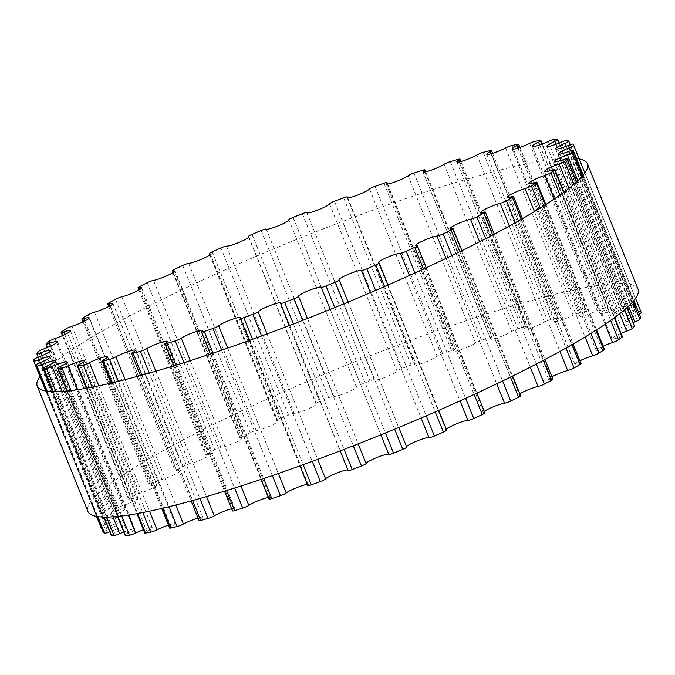 <?xml version="1.0" encoding="UTF-8"?>
<svg xmlns="http://www.w3.org/2000/svg" width="675" height="675" viewBox="0 0 675 675"><rect width="100%" height="100%" fill="white"/><g stroke="black" fill="none" stroke-linecap="round" stroke-linejoin="round"><path stroke-width="0.51" stroke-dasharray="3.38 2.53" d="M641.132 312.196A290.917 37.969 -22 0 0 640.685 311.335A4.776 0.624 -22 0 0 635.774 312.668A12.234 1.595 158 0 1 623.185 316.035A12.234 1.595 158 0 1 632.661 310.492A4.776 0.624 -22 0 0 636.356 308.332A4.776 0.624 -22 0 0 636.28 308.264A290.917 37.969 -22 0 0 634.306 307.673A4.776 0.624 -22 0 0 628.838 309.352A12.234 1.595 158 0 1 614.537 313.445A12.234 1.595 158 0 1 622.325 308.635A4.776 0.624 -22 0 0 625.362 306.754A4.776 0.624 -22 0 0 625.101 306.669A290.917 37.969 -22 0 0 621.768 306.678A4.776 0.624 -22 0 0 615.862 308.652A12.234 1.595 158 0 1 599.923 313.487A12.234 1.595 158 0 1 606.108 309.412A4.776 0.624 -22 0 0 608.521 307.825A4.776 0.624 -22 0 0 607.972 307.749A290.917 37.969 -22 0 0 603.357 308.357A4.776 0.624 -22 0 0 597.164 310.593A12.234 1.595 158 0 1 579.69 316.153A12.234 1.595 158 0 1 584.39 312.812A4.776 0.624 -22 0 0 586.221 311.504A4.776 0.624 -22 0 0 585.309 311.487A290.917 37.969 -22 0 0 579.513 312.685A4.776 0.624 -22 0 0 573.168 315.124A12.234 1.595 158 0 1 561.254 320.144A12.234 1.595 158 0 1 554.302 321.401A12.234 1.595 158 0 1 557.677 318.743A4.776 0.624 -22 0 0 558.993 317.714A4.776 0.624 -22 0 0 557.626 317.807A290.917 37.969 -22 0 0 550.792 319.562A4.776 0.624 -22 0 0 544.438 322.144A12.234 1.595 158 0 1 532.128 327.552A12.234 1.595 158 0 1 524.365 329.088A12.234 1.595 158 0 1 526.601 327.088A4.776 0.624 -22 0 0 527.47 326.303A4.776 0.624 -22 0 0 525.572 326.54A290.917 37.969 -22 0 0 517.868 328.809A4.776 0.624 -22 0 0 511.658 331.484A12.234 1.595 158 0 1 499.179 337.213A12.234 1.595 158 0 1 490.582 339.036A12.234 1.595 158 0 1 491.881 337.627A4.776 0.624 -22 0 0 492.396 337.078A4.776 0.624 -22 0 0 489.915 337.492A290.917 37.969 -22 0 0 481.503 340.225A4.776 0.624 -22 0 0 475.597 342.925A12.234 1.595 158 0 1 463.185 348.891A12.234 1.595 158 0 1 453.735 351.025A12.234 1.595 158 0 1 454.343 350.131A4.776 0.624 -22 0 0 454.587 349.785A4.776 0.624 -22 0 0 451.474 350.409A290.917 37.969 -22 0 0 442.564 353.54A4.776 0.624 -22 0 0 437.088 356.206A12.234 1.595 158 0 1 425.005 362.298A12.234 1.595 158 0 1 414.695 364.762A12.234 1.595 158 0 1 414.863 364.298A4.776 0.624 -22 0 0 414.931 364.12A4.776 0.624 -22 0 0 411.151 364.981A290.917 37.969 -22 0 0 401.954 368.44A4.776 0.624 -22 0 0 397.035 371.005A12.234 1.595 158 0 1 385.552 377.131A12.234 1.595 158 0 1 374.372 379.932A12.234 1.595 158 0 1 374.363 379.797A4.776 0.624 -22 0 0 374.355 379.747A4.776 0.624 -22 0 0 369.908 380.877A290.917 37.969 -22 0 0 360.627 384.581A4.776 0.624 -22 0 0 356.383 386.969A4.776 0.624 -22 0 0 356.383 386.977A12.234 1.595 158 0 1 356.4 387.011A12.234 1.595 158 0 1 346.073 392.901A12.234 1.595 158 0 1 333.788 396.267A4.776 0.624 -22 0 0 328.691 397.71A290.917 37.969 -22 0 0 319.553 401.574A4.776 0.624 -22 0 0 315.984 403.684A4.776 0.624 -22 0 0 316.086 403.76A12.234 1.595 158 0 1 316.356 403.945A12.234 1.595 158 0 1 306.897 409.48A12.234 1.595 158 0 1 294.098 413.328A4.776 0.624 -22 0 0 288.478 415.1A290.917 37.969 -22 0 0 279.703 419.032A4.776 0.624 -22 0 0 276.775 420.854A4.776 0.624 -22 0 0 277.087 420.947A12.234 1.595 158 0 1 277.872 421.175A12.234 1.595 158 0 1 269.266 426.347A12.234 1.595 158 0 1 256.222 430.566A4.776 0.624 -22 0 0 250.214 432.624A290.917 37.969 -22 0 0 241.996 436.531A4.776 0.624 -22 0 0 239.692 438.067A4.776 0.624 -22 0 0 240.292 438.134A12.234 1.595 158 0 1 241.852 438.303A12.234 1.595 158 0 1 234.073 443.104A12.234 1.595 158 0 1 221.046 447.584A4.776 0.624 -22 0 0 214.785 449.888A290.917 37.969 -22 0 0 207.318 453.676A4.776 0.624 -22 0 0 205.58 454.933A4.776 0.624 -22 0 0 206.575 454.925A12.234 1.595 158 0 1 209.123 454.916A12.234 1.595 158 0 1 202.162 459.346A12.234 1.595 158 0 1 189.397 463.978A4.776 0.624 -22 0 0 183.026 466.476A290.917 37.969 -22 0 0 176.487 470.062A4.776 0.624 -22 0 0 175.264 471.049A4.776 0.624 -22 0 0 176.723 470.931A12.234 1.595 158 0 1 180.47 470.635A12.234 1.595 158 0 1 174.302 474.702A12.234 1.595 158 0 1 162.008 479.377A4.776 0.624 -22 0 0 155.689 482.001A290.917 37.969 -22 0 0 150.23 485.3A4.776 0.624 -22 0 0 149.428 486.034A4.776 0.624 -22 0 0 151.436 485.764A12.234 1.595 158 0 1 156.558 485.089A12.234 1.595 158 0 1 151.149 488.784A12.234 1.595 158 0 1 139.523 493.408A4.776 0.624 -22 0 0 133.397 496.1A290.917 37.969 -22 0 0 129.153 499.028A4.776 0.624 -22 0 0 128.706 499.542A4.776 0.624 -22 0 0 131.296 499.087A12.234 1.595 158 0 1 137.945 497.931A12.234 1.595 158 0 1 122.479 505.752A4.776 0.624 -22 0 0 116.691 508.444A290.917 37.969 -22 0 0 113.754 510.941A4.776 0.624 -22 0 0 113.56 511.253A4.776 0.624 -22 0 0 116.792 510.587A12.234 1.595 158 0 1 125.078 508.874A12.234 1.595 158 0 1 111.274 516.105A4.776 0.624 -22 0 0 105.958 518.746A290.917 37.969 -22 0 0 104.397 520.746A4.776 0.624 -22 0 0 104.355 520.898A4.776 0.624 -22 0 0 108.253 519.986A12.234 1.595 158 0 1 118.243 517.649A12.234 1.595 158 0 1 106.161 524.239A4.776 0.624 -22 0 0 101.444 526.753A290.917 37.969 -22 0 0 101.301 528.213M101.647 528.339A4.776 0.624 -22 0 0 105.882 527.074A12.234 1.595 158 0 1 117.602 524.053A12.234 1.595 158 0 1 107.266 529.951A4.776 0.624 -22 0 0 103.224 532.212M109.78 531.655A12.234 1.595 158 0 1 123.188 527.943A12.234 1.595 158 0 1 114.556 533.123A4.776 0.624 -22 0 0 111.189 535.14M123.778 531.984A12.234 1.595 158 0 1 134.848 529.225A12.234 1.595 158 0 1 127.879 533.663A4.776 0.624 -22 0 0 125.153 535.393M143.471 529.782A12.234 1.595 158 0 1 152.322 527.867A12.234 1.595 158 0 1 146.897 531.571A4.776 0.624 -22 0 0 144.779 533.014M168.421 525.099A12.234 1.595 158 0 1 175.205 523.893A12.234 1.595 158 0 1 171.188 526.888A4.776 0.624 -22 0 0 169.619 528.061M198.028 518.029A12.234 1.595 158 0 1 202.939 517.413A12.234 1.595 158 0 1 200.163 519.733A4.776 0.624 -22 0 0 199.083 520.636M231.601 508.748A12.234 1.595 158 0 1 234.9 508.562A12.234 1.595 158 0 1 233.162 510.258A4.776 0.624 -22 0 0 232.478 510.924M268.346 497.458A12.234 1.595 158 0 1 270.312 497.559A12.234 1.595 158 0 1 269.392 498.707A4.776 0.624 -22 0 0 269.03 499.154M307.412 484.439A12.234 1.595 158 0 1 308.374 484.658A12.234 1.595 158 0 1 308.019 485.333A4.776 0.624 -22 0 0 307.876 485.595M347.87 469.977A12.234 1.595 158 0 1 348.173 470.171A12.234 1.595 158 0 1 348.123 470.45L280.581 303.269M388.775 454.41A12.234 1.595 158 0 1 388.783 454.418L321.233 287.229M339.128 279.88L406.671 447.061A12.234 1.595 158 0 1 406.561 446.943A12.234 1.595 158 0 1 406.569 446.749M446.631 430.118A4.776 0.624 -22 0 0 446.437 430.034A12.234 1.595 158 0 1 445.939 429.806A12.234 1.595 158 0 1 446.251 429.182M484.895 412.881A4.776 0.624 -22 0 0 484.447 412.796A12.234 1.595 158 0 1 483.308 412.577A12.234 1.595 158 0 1 484.296 411.396M520.594 395.786A4.776 0.624 -22 0 0 519.801 395.752A12.234 1.595 158 0 1 517.784 395.66A12.234 1.595 158 0 1 519.792 393.795M552.901 379.249A4.776 0.624 -22 0 0 551.686 379.308A12.234 1.595 158 0 1 548.564 379.443A12.234 1.595 158 0 1 551.914 376.802M581.065 363.656A4.776 0.624 -22 0 0 579.336 363.842A12.234 1.595 158 0 1 574.923 364.314A12.234 1.595 158 0 1 579.918 360.821M604.412 349.363A4.776 0.624 -22 0 0 602.117 349.718A12.234 1.595 158 0 1 596.244 350.629A12.234 1.595 158 0 1 603.138 346.224M622.401 336.715A4.776 0.624 -22 0 0 619.49 337.272A12.234 1.595 158 0 1 612.031 338.698A12.234 1.595 158 0 1 621.042 333.357M634.61 326.008A4.776 0.624 -22 0 0 631.049 326.793A12.234 1.595 158 0 1 621.92 328.818A12.234 1.595 158 0 1 633.209 322.532M640.693 317.427A4.776 0.624 -22 0 0 636.517 318.524A12.234 1.595 158 0 1 625.666 321.199A12.234 1.595 158 0 1 636.871 314.947A4.776 0.624 -22 0 0 639.301 313.875M638.044 289.136A296.688 38.728 -22 0 0 348.452 364.373A296.688 38.728 -22 0 0 87.877 511.422M39.977 376.464A296.688 38.728 158 0 1 298.662 238.638A296.688 38.728 158 0 1 579.184 158.861M505.617 147.943L573.168 315.124M491.029 153.782L557.677 318.743M490.075 150.618L557.626 317.807M483.249 152.373L550.792 319.562M476.896 154.963L544.438 322.144M459.818 161.789L526.601 327.088M458.03 159.359L525.572 326.54M450.318 161.629L517.868 328.809M444.116 164.303L511.658 331.484M424.955 171.965L491.881 337.627M422.364 170.311L489.915 337.492M413.961 173.045L481.503 340.225M408.046 175.745L475.597 342.925M387.248 184.064L454.343 350.131M383.923 183.229L451.474 350.409M375.022 186.359L442.564 353.54M369.537 189.025L437.088 356.206M347.591 197.8L414.863 364.298M343.609 197.8L411.151 364.981M334.412 201.26L401.954 368.44M329.493 203.825L397.035 371.005M306.914 212.853L374.363 379.797M302.358 213.688L369.908 380.877M293.085 217.401L360.627 384.581M356.4 387.011L288.866 219.864M266.245 229.087L333.788 396.267M261.149 230.529L328.691 397.71M252.011 234.394L319.553 401.574M248.746 237.085L316.086 403.76M226.555 246.139L294.098 413.328M220.936 247.911L288.478 415.1M212.153 251.843L279.703 419.032M209.925 254.711L277.087 420.947M188.679 263.377L256.222 430.566M182.663 265.444L250.214 432.624M174.445 269.35L241.996 436.531M173.298 272.32L240.292 438.134M153.503 280.395L221.046 447.584M147.234 282.707L214.785 449.888M139.767 286.495L207.318 453.676M139.742 289.499L206.575 454.925M121.846 296.798L189.397 463.978M115.484 299.287L183.026 466.476M108.945 302.873L176.487 470.062M110.025 305.843L176.723 470.931M94.458 312.196L162.008 479.377M88.138 314.82L155.689 482.001M82.679 318.111L150.23 485.3M84.847 320.971L151.436 485.764M71.98 326.227L139.523 493.408M65.855 328.919L133.397 496.1M61.611 331.847L129.153 499.028M64.817 334.538L131.296 499.087M54.937 338.563L122.479 505.752M49.148 341.263L116.691 508.444M46.212 343.761L113.754 510.941M50.38 346.207L116.792 510.587M43.723 348.924L111.274 516.105M38.408 351.557L105.958 518.746M36.847 353.565L104.397 520.746M41.884 355.717L108.253 519.986M38.61 357.058L106.161 524.239M33.893 359.573L101.444 526.753M45.858 391.002L96.517 516.392L45.849 391.002M39.53 362.846L105.882 527.074M39.715 362.77L107.266 529.951M96.837 516.451L46.178 391.061L96.854 516.451M47.174 391.213L97.833 516.603M53.165 391.669L103.823 517.058M47.014 365.934L114.556 533.123M53.35 391.677L104.017 517.058M55.898 391.686L106.566 517.075M62.235 391.424L112.902 516.814M60.328 366.483L127.879 533.663M67.171 391.002L117.83 516.392M71.103 390.563L121.77 515.953M77.667 389.669L128.326 515.059M79.355 364.39L146.897 531.571M86.948 388.133L137.607 513.515M92.138 387.155L142.796 512.544M98.828 385.796L149.487 511.186M103.638 359.707L171.188 526.888M112.092 382.835L162.751 508.216M118.403 381.308L169.062 506.697M125.111 379.628L175.77 505.018M132.621 352.544L200.163 519.733M141.986 375.131L192.645 500.513M149.259 373.081L199.918 498.471M155.857 371.183L206.516 496.572M165.611 343.077L233.162 510.258M175.897 365.15L226.555 490.539M183.971 362.627L234.63 488.008M190.316 360.602L240.975 485.992M201.842 331.518L269.392 498.707M213.03 353.118L263.689 478.499M221.704 350.165L272.371 475.546M227.669 348.098L278.336 473.487M240.469 318.144L308.019 485.333M252.509 339.289L303.168 464.678M261.588 335.973L312.247 461.362M267.047 333.956L317.706 459.346M293.397 323.992L344.064 449.373M302.662 320.389L353.32 445.778M307.496 318.499L358.155 443.888M330.202 309.428L380.86 434.81L330.202 309.428M334.749 307.572L385.408 432.962M343.98 303.775L394.647 429.165M370.457 292.629L421.116 418.019M375.587 290.419L426.246 415.808M384.573 286.521L435.232 411.902M378.894 262.853L446.437 430.034M409.371 275.484L460.029 400.874M414.956 272.945L465.615 398.326M423.487 269.021L474.145 394.411M416.897 245.607L484.447 412.796M446.04 258.39L496.699 383.78M451.929 255.547L502.597 380.936M459.802 251.699L510.46 377.089M452.258 228.572L519.801 395.752M479.613 241.768L530.272 367.158M485.654 238.655L536.313 364.036M492.691 234.976L543.35 360.366M484.135 212.119L551.686 379.308M509.296 226.024L559.963 351.413M515.337 222.666L566.004 348.055M521.37 219.248L572.029 344.638M511.793 196.661L579.336 363.842M534.431 211.587L585.098 336.968M540.304 208.001L590.962 333.391M545.189 204.93L595.856 330.32M534.575 182.537L602.117 349.718M554.462 198.872L605.121 324.253M559.988 195.058L610.647 320.439M563.625 192.434L614.284 317.815M551.947 170.092L619.49 337.272M568.983 188.376L619.642 313.757M573.986 184.283L624.645 309.673M576.323 182.233L626.982 307.614M563.498 159.612L631.049 326.793M577.859 180.807L628.518 306.197M582.154 176.394L632.812 301.784M583.208 175.154L633.867 300.544M568.974 151.343L636.517 318.524M570.544 150.778L636.871 314.947M635.538 298.35L584.879 172.96L635.529 298.358M573.134 144.155L640.685 311.335M568.232 145.479L635.774 312.668M566.3 146.256L632.661 310.492M568.73 141.083L636.28 308.264M566.764 140.493L634.306 307.673M561.288 142.163L628.838 309.352M555.93 144.307L622.325 308.635M557.558 139.48L625.101 306.669M554.217 139.489L621.768 306.678M548.319 141.472L615.862 308.652M539.654 144.931L606.108 309.412M540.43 140.569L607.972 307.749M535.815 141.176L603.357 308.357M529.613 143.412L597.164 310.593M517.843 148.112L584.39 312.812M517.759 144.307L585.309 311.487M511.971 145.505L579.513 312.685M486.759 154.212L554.302 321.401M492.573 153.326L558.993 317.714M456.823 161.899L524.365 329.088M460.89 161.519L527.47 326.303M423.039 171.855L490.582 339.036M425.63 171.838L492.396 337.078M386.193 183.845L453.735 351.025M387.61 184.022L454.587 349.785M347.152 197.581L414.695 364.762M347.735 197.809L414.931 364.12M306.83 212.752L374.372 379.932M306.931 212.87L374.355 379.747M248.695 237.153L315.984 403.684M248.813 236.765L316.356 403.945M209.722 254.88L276.775 420.854M210.33 253.994L277.872 421.175M172.851 272.632L239.692 438.067M174.302 271.114L241.852 438.303M138.94 289.972L205.58 454.933M141.581 287.736L209.123 454.916M108.785 306.509L175.264 471.049M112.928 303.455L180.47 470.635M83.093 321.848L149.428 486.034M89.016 317.9L156.558 485.089M62.471 335.618L128.706 499.542M70.403 330.75L137.945 497.931M47.393 347.498L113.56 511.253M57.527 341.685L125.078 508.874M38.213 357.21L104.355 520.898M50.692 350.46L118.243 517.649M50.06 356.873L117.602 524.053M55.637 360.762L123.188 527.943M53.224 391.669L103.891 517.058M67.306 362.045L134.848 529.225M66.825 391.036L117.492 516.426M84.78 360.678L152.322 527.867M86.29 388.252L136.949 513.633M107.654 356.712L175.205 523.893M111.046 383.079L161.705 508.469M135.397 350.232L202.939 517.413M140.459 375.545L191.126 500.934M167.349 341.381L234.9 508.562M173.838 365.782L224.497 491.172M202.77 330.379L270.312 497.559M210.389 354.004L261.048 479.393M240.823 317.478L308.374 484.658M249.244 340.47L299.902 465.86M280.623 302.982L348.173 470.171M289.491 325.493L340.158 450.875M348.114 302.062L398.773 427.452M339.019 279.762L406.561 446.943M388.007 285.01L438.666 410.4M378.397 262.626L445.939 429.806M426.254 267.739L476.913 393.128M415.758 245.396L483.308 412.577M461.953 250.644L512.612 376.026M450.233 228.479L517.784 395.66M494.277 234.141L544.936 359.522M481.013 212.262L548.564 379.443M522.467 218.624L573.126 344.014M507.372 197.134L574.923 364.314M545.881 204.5L596.54 329.881M528.702 183.448L596.244 350.629M563.996 192.164L614.655 317.545M544.489 171.518L612.031 338.698M576.467 182.098L627.126 307.479M554.369 161.629L621.92 328.818M583.242 175.12L633.901 300.51M558.115 154.018L625.666 321.199M555.635 148.854L623.185 316.035M570.257 144.72L636.356 308.332M546.986 146.264L614.537 313.445M559.221 143.041L625.362 306.754M532.373 146.298L599.923 313.487M542.32 143.977L608.521 307.825M512.139 148.972L579.69 316.153M519.936 147.428L586.221 311.504"/><path stroke-width="1.01" d="M505.617 147.943A12.234 1.595 158 0 1 493.703 152.955A12.234 1.595 158 0 1 486.759 154.212A12.234 1.595 158 0 1 490.134 151.563A4.776 0.624 -22 0 0 491.442 150.525A4.776 0.624 -22 0 0 490.075 150.618A290.917 37.969 -22 0 0 483.249 152.373A4.776 0.624 -22 0 0 476.896 154.963A12.234 1.595 158 0 1 464.586 160.372A12.234 1.595 158 0 1 456.823 161.899A12.234 1.595 158 0 1 459.051 159.899A4.776 0.624 -22 0 0 459.92 159.123A4.776 0.624 -22 0 0 458.03 159.359A290.917 37.969 -22 0 0 450.318 161.629A4.776 0.624 -22 0 0 444.116 164.303A12.234 1.595 158 0 1 431.637 170.032A12.234 1.595 158 0 1 423.039 171.855A12.234 1.595 158 0 1 424.339 170.446A4.776 0.624 -22 0 0 424.845 169.898A4.776 0.624 -22 0 0 422.364 170.311A290.917 37.969 -22 0 0 413.961 173.045A4.776 0.624 -22 0 0 408.046 175.745A12.234 1.595 158 0 1 395.643 181.702A12.234 1.595 158 0 1 386.193 183.845A12.234 1.595 158 0 1 386.8 182.95A4.776 0.624 -22 0 0 387.037 182.596A4.776 0.624 -22 0 0 383.923 183.229A290.917 37.969 -22 0 0 375.022 186.359A4.776 0.624 -22 0 0 369.537 189.025A12.234 1.595 158 0 1 357.463 195.117A12.234 1.595 158 0 1 347.152 197.581A12.234 1.595 158 0 1 347.313 197.117A4.776 0.624 -22 0 0 347.38 196.931A4.776 0.624 -22 0 0 343.609 197.8A290.917 37.969 -22 0 0 334.412 201.26A4.776 0.624 -22 0 0 329.493 203.825A12.234 1.595 158 0 1 318.009 209.95A12.234 1.595 158 0 1 306.83 212.752A12.234 1.595 158 0 1 306.813 212.617A4.776 0.624 -22 0 0 306.813 212.566A4.776 0.624 -22 0 0 302.358 213.688A290.917 37.969 -22 0 0 293.085 217.401A4.776 0.624 -22 0 0 288.832 219.788A4.776 0.624 -22 0 0 288.841 219.797A12.234 1.595 158 0 1 288.849 219.822A12.234 1.595 158 0 1 278.53 225.72A12.234 1.595 158 0 1 266.245 229.087A4.776 0.624 -22 0 0 261.149 230.529A290.917 37.969 -22 0 0 252.011 234.394A4.776 0.624 -22 0 0 248.434 236.503A4.776 0.624 -22 0 0 248.543 236.571A12.234 1.595 158 0 1 248.813 236.765A12.234 1.595 158 0 1 239.347 242.291A12.234 1.595 158 0 1 226.555 246.139A4.776 0.624 -22 0 0 220.936 247.911A290.917 37.969 -22 0 0 212.153 251.843A4.776 0.624 -22 0 0 209.233 253.665A4.776 0.624 -22 0 0 209.537 253.758A12.234 1.595 158 0 1 210.33 253.994A12.234 1.595 158 0 1 201.715 259.166A12.234 1.595 158 0 1 188.679 263.377A4.776 0.624 -22 0 0 182.663 265.444A290.917 37.969 -22 0 0 174.445 269.35A4.776 0.624 -22 0 0 172.142 270.886A4.776 0.624 -22 0 0 172.749 270.953A12.234 1.595 158 0 1 174.302 271.114A12.234 1.595 158 0 1 166.531 275.923A12.234 1.595 158 0 1 153.503 280.395A4.776 0.624 -22 0 0 147.234 282.707A290.917 37.969 -22 0 0 139.767 286.495A4.776 0.624 -22 0 0 138.037 287.752A4.776 0.624 -22 0 0 139.033 287.744A12.234 1.595 158 0 1 141.581 287.736A12.234 1.595 158 0 1 134.62 292.165A12.234 1.595 158 0 1 121.846 296.798A4.776 0.624 -22 0 0 115.484 299.287A290.917 37.969 -22 0 0 108.945 302.873A4.776 0.624 -22 0 0 107.713 303.86A4.776 0.624 -22 0 0 109.181 303.75A12.234 1.595 158 0 1 112.928 303.455A12.234 1.595 158 0 1 106.751 307.513A12.234 1.595 158 0 1 94.458 312.196A4.776 0.624 -22 0 0 88.138 314.82A290.917 37.969 -22 0 0 82.679 318.111A4.776 0.624 -22 0 0 81.886 318.853A4.776 0.624 -22 0 0 83.886 318.583A12.234 1.595 158 0 1 89.016 317.9A12.234 1.595 158 0 1 83.599 321.604A12.234 1.595 158 0 1 71.98 326.227A4.776 0.624 -22 0 0 65.855 328.919A290.917 37.969 -22 0 0 61.611 331.847A4.776 0.624 -22 0 0 61.155 332.362A4.776 0.624 -22 0 0 63.754 331.906A12.234 1.595 158 0 1 70.403 330.75A12.234 1.595 158 0 1 54.937 338.563A4.776 0.624 -22 0 0 49.148 341.263A290.917 37.969 -22 0 0 46.212 343.761A4.776 0.624 -22 0 0 46.01 344.073A4.776 0.624 -22 0 0 49.241 343.406A12.234 1.595 158 0 1 57.527 341.685A12.234 1.595 158 0 1 43.723 348.924A4.776 0.624 -22 0 0 38.408 351.557A290.917 37.969 -22 0 0 36.847 353.565A4.776 0.624 -22 0 0 36.804 353.717A4.776 0.624 -22 0 0 40.703 352.806A12.234 1.595 158 0 1 50.692 350.46A12.234 1.595 158 0 1 38.61 357.058A4.776 0.624 -22 0 0 33.893 359.573A290.917 37.969 -22 0 0 33.75 361.032A4.776 0.624 -22 0 0 33.758 361.066A4.776 0.624 -22 0 0 38.332 359.885A12.234 1.595 158 0 1 50.06 356.873A12.234 1.595 158 0 1 39.715 362.77A4.776 0.624 -22 0 0 35.682 365.074A4.776 0.624 -22 0 0 35.708 365.108A290.917 37.969 -22 0 0 36.982 365.993A4.776 0.624 -22 0 0 42.188 364.492A12.234 1.595 158 0 1 55.637 360.762A12.234 1.595 158 0 1 47.014 365.934A4.776 0.624 -22 0 0 43.647 367.959A4.776 0.624 -22 0 0 43.808 368.044A290.917 37.969 -22 0 0 46.465 368.331A4.776 0.624 -22 0 0 52.169 366.5A12.234 1.595 158 0 1 67.306 362.045A12.234 1.595 158 0 1 60.328 366.483A4.776 0.624 -22 0 0 57.611 368.212A4.776 0.624 -22 0 0 57.999 368.305A290.917 37.969 -22 0 0 61.982 367.993A4.776 0.624 -22 0 0 68.057 365.884A12.234 1.595 158 0 1 84.78 360.678A12.234 1.595 158 0 1 79.355 364.39A4.776 0.624 -22 0 0 77.237 365.833A4.776 0.624 -22 0 0 77.954 365.884A290.917 37.969 -22 0 0 83.177 364.973A4.776 0.624 -22 0 0 89.471 362.635A12.234 1.595 158 0 1 101.107 357.834A12.234 1.595 158 0 1 107.654 356.712A12.234 1.595 158 0 1 103.638 359.707A4.776 0.624 -22 0 0 102.077 360.872A4.776 0.624 -22 0 0 103.207 360.838A290.917 37.969 -22 0 0 109.536 359.362A4.776 0.624 -22 0 0 115.906 356.839A12.234 1.595 158 0 1 128.039 351.624A12.234 1.595 158 0 1 135.397 350.232A12.234 1.595 158 0 1 132.621 352.544A4.776 0.624 -22 0 0 131.532 353.455A4.776 0.624 -22 0 0 133.161 353.295A290.917 37.969 -22 0 0 140.451 351.278A4.776 0.624 -22 0 0 146.745 348.637A12.234 1.595 158 0 1 159.173 343.06A12.234 1.595 158 0 1 167.349 341.381A12.234 1.595 158 0 1 165.611 343.077A4.776 0.624 -22 0 0 164.936 343.744A4.776 0.624 -22 0 0 167.113 343.423A290.917 37.969 -22 0 0 175.196 340.909A4.776 0.624 -22 0 0 181.271 338.217A12.234 1.595 158 0 1 193.75 332.362A12.234 1.595 158 0 1 202.77 330.379A12.234 1.595 158 0 1 201.842 331.518A4.776 0.624 -22 0 0 201.488 331.965A4.776 0.624 -22 0 0 204.272 331.45A290.917 37.969 -22 0 0 212.963 328.506A4.776 0.624 -22 0 0 218.666 325.814A12.234 1.595 158 0 1 230.943 319.781A12.234 1.595 158 0 1 240.823 317.478A12.234 1.595 158 0 1 240.469 318.144A4.776 0.624 -22 0 0 240.334 318.406A4.776 0.624 -22 0 0 243.768 317.663A290.917 37.969 -22 0 0 252.847 314.356A4.776 0.624 -22 0 0 258.061 311.74A12.234 1.595 158 0 1 269.882 305.615A12.234 1.595 158 0 1 280.623 302.982A12.234 1.595 158 0 1 280.581 303.269A4.776 0.624 -22 0 0 280.564 303.379A4.776 0.624 -22 0 0 284.673 302.383A290.917 37.969 -22 0 0 293.937 298.797A4.776 0.624 -22 0 0 298.536 296.308A12.234 1.595 158 0 1 309.614 290.208A12.234 1.595 158 0 1 321.233 287.229A12.234 1.595 158 0 1 321.233 287.238L321.233 287.238A4.776 0.624 -22 0 0 326.025 285.972A290.917 37.969 -22 0 0 335.256 282.175A4.776 0.624 -22 0 0 339.171 279.931A4.776 0.624 -22 0 0 339.128 279.88A12.234 1.595 158 0 1 339.019 279.762A12.234 1.595 158 0 1 348.907 274.05A12.234 1.595 158 0 1 361.479 270.422A4.776 0.624 -22 0 0 366.854 268.81A290.917 37.969 -22 0 0 375.84 264.904A4.776 0.624 -22 0 0 379.088 262.938A4.776 0.624 -22 0 0 378.894 262.853A12.234 1.595 158 0 1 378.397 262.626A12.234 1.595 158 0 1 387.433 257.276A12.234 1.595 158 0 1 400.376 253.226A4.776 0.624 -22 0 0 406.215 251.302A290.917 37.969 -22 0 0 414.737 247.371A4.776 0.624 -22 0 0 417.344 245.692A4.776 0.624 -22 0 0 416.897 245.607A12.234 1.595 158 0 1 415.758 245.396A12.234 1.595 158 0 1 423.951 240.41A12.234 1.595 158 0 1 437.012 236.047A4.776 0.624 -22 0 0 443.171 233.862A290.917 37.969 -22 0 0 451.035 229.998A4.776 0.624 -22 0 0 453.052 228.606A4.776 0.624 -22 0 0 452.258 228.572A12.234 1.595 158 0 1 450.233 228.479A12.234 1.595 158 0 1 457.599 223.855A12.234 1.595 158 0 1 470.526 219.291A4.776 0.624 -22 0 0 476.862 216.886A290.917 37.969 -22 0 0 483.882 213.182A4.776 0.624 -22 0 0 485.359 212.068A4.776 0.624 -22 0 0 484.135 212.119A12.234 1.595 158 0 1 481.013 212.262A12.234 1.595 158 0 1 487.578 208.01A12.234 1.595 158 0 1 500.133 203.344A4.776 0.624 -22 0 0 506.495 200.779A290.917 37.969 -22 0 0 512.511 197.328A4.776 0.624 -22 0 0 513.515 196.467A4.776 0.624 -22 0 0 511.793 196.661A12.234 1.595 158 0 1 507.372 197.134A12.234 1.595 158 0 1 513.16 193.252A12.234 1.595 158 0 1 525.142 188.587A4.776 0.624 -22 0 0 531.385 185.92A290.917 37.969 -22 0 0 536.254 182.798A4.776 0.624 -22 0 0 536.861 182.182A4.776 0.624 -22 0 0 534.575 182.537A12.234 1.595 158 0 1 528.702 183.448A12.234 1.595 158 0 1 544.961 175.365A4.776 0.624 -22 0 0 550.935 172.665A290.917 37.969 -22 0 0 554.538 169.94A4.776 0.624 -22 0 0 554.85 169.535A4.776 0.624 -22 0 0 551.947 170.092A12.234 1.595 158 0 1 544.489 171.518A12.234 1.595 158 0 1 559.128 163.983A4.776 0.624 -22 0 0 564.697 161.308A290.917 37.969 -22 0 0 566.958 159.055A4.776 0.624 -22 0 0 567.067 158.819A4.776 0.624 -22 0 0 563.498 159.612A12.234 1.595 158 0 1 554.369 161.629A12.234 1.595 158 0 1 567.321 154.71A4.776 0.624 -22 0 0 572.349 152.128A290.917 37.969 -22 0 0 573.202 150.39A4.776 0.624 -22 0 0 573.21 150.297A4.776 0.624 -22 0 0 568.974 151.343A12.234 1.595 158 0 1 558.115 154.018A12.234 1.595 158 0 1 569.329 147.766A4.776 0.624 -22 0 0 573.699 145.336A290.917 37.969 -22 0 0 573.59 145.015A290.917 37.969 -22 0 0 573.134 144.155A4.776 0.624 -22 0 0 568.232 145.479A12.234 1.595 158 0 1 555.635 148.854A12.234 1.595 158 0 1 565.11 143.311A4.776 0.624 -22 0 0 568.814 141.151A4.776 0.624 -22 0 0 568.73 141.083A290.917 37.969 -22 0 0 566.764 140.493A4.776 0.624 -22 0 0 561.288 142.163A12.234 1.595 158 0 1 546.986 146.264A12.234 1.595 158 0 1 554.774 141.455A4.776 0.624 -22 0 0 557.82 139.573A4.776 0.624 -22 0 0 557.558 139.48A290.917 37.969 -22 0 0 554.217 139.489A4.776 0.624 -22 0 0 548.319 141.472A12.234 1.595 158 0 1 532.373 146.298A12.234 1.595 158 0 1 538.557 142.231A4.776 0.624 -22 0 0 540.97 140.636A4.776 0.624 -22 0 0 540.43 140.569A290.917 37.969 -22 0 0 535.815 141.176A4.776 0.624 -22 0 0 529.613 143.412A12.234 1.595 158 0 1 512.139 148.972A12.234 1.595 158 0 1 516.839 145.623A4.776 0.624 -22 0 0 518.678 144.323A4.776 0.624 -22 0 0 517.759 144.307A290.917 37.969 -22 0 0 511.971 145.505A4.776 0.624 -22 0 0 505.617 147.943M101.301 528.247L96.508 516.392L101.301 528.213A4.776 0.624 -22 0 0 101.301 528.247A4.776 0.624 -22 0 0 101.647 528.339M103.224 532.212A4.776 0.624 -22 0 0 103.224 532.254A4.776 0.624 -22 0 0 103.258 532.288A290.917 37.969 -22 0 0 104.524 533.183A4.776 0.624 -22 0 0 109.73 531.672A12.234 1.595 158 0 1 109.78 531.655M103.891 517.058L111.189 535.14A4.776 0.624 -22 0 0 111.35 535.224A290.917 37.969 -22 0 0 114.016 535.52A4.776 0.624 -22 0 0 119.72 533.689A12.234 1.595 158 0 1 123.778 531.984M117.492 516.426L125.153 535.393A4.776 0.624 -22 0 0 125.542 535.486A290.917 37.969 -22 0 0 129.532 535.174A4.776 0.624 -22 0 0 135.599 533.064A12.234 1.595 158 0 1 143.471 529.782M136.949 513.633L144.779 533.014A4.776 0.624 -22 0 0 145.505 533.064A290.917 37.969 -22 0 0 150.719 532.162A4.776 0.624 -22 0 0 157.013 529.816A12.234 1.595 158 0 1 168.421 525.099M161.705 508.469L169.619 528.061A4.776 0.624 -22 0 0 170.75 528.027A290.917 37.969 -22 0 0 177.078 526.542A4.776 0.624 -22 0 0 183.448 524.019A12.234 1.595 158 0 1 198.028 518.029M191.126 500.934L199.083 520.636A4.776 0.624 -22 0 0 200.711 520.476A290.917 37.969 -22 0 0 208.001 518.459A4.776 0.624 -22 0 0 214.296 515.818A12.234 1.595 158 0 1 231.601 508.748M224.497 491.172L232.478 510.924A4.776 0.624 -22 0 0 234.664 510.604A290.917 37.969 -22 0 0 242.747 508.089A4.776 0.624 -22 0 0 248.822 505.398A12.234 1.595 158 0 1 268.346 497.458M261.048 479.393L269.03 499.154A4.776 0.624 -22 0 0 271.823 498.631A290.917 37.969 -22 0 0 280.505 495.686A4.776 0.624 -22 0 0 286.217 493.003A12.234 1.595 158 0 1 296.426 487.772A12.234 1.595 158 0 1 307.412 484.439M299.902 465.86L307.876 485.595A4.776 0.624 -22 0 0 311.318 484.844A290.917 37.969 -22 0 0 320.397 481.537A4.776 0.624 -22 0 0 325.612 478.921A12.234 1.595 158 0 1 336.378 473.209A12.234 1.595 158 0 1 347.87 469.977M348.123 470.45A4.776 0.624 -22 0 0 348.106 470.568A4.776 0.624 -22 0 0 352.223 469.572A290.917 37.969 -22 0 0 361.488 465.978A4.776 0.624 -22 0 0 366.078 463.489A12.234 1.595 158 0 1 377.148 457.397A12.234 1.595 158 0 1 388.775 454.41M388.783 454.418L380.86 434.81L388.783 454.418A4.776 0.624 -22 0 0 393.576 453.161A290.917 37.969 -22 0 0 402.806 449.364A4.776 0.624 -22 0 0 406.713 447.112A4.776 0.624 -22 0 0 406.671 447.061M406.569 446.749A12.234 1.595 158 0 1 417.099 440.969A12.234 1.595 158 0 1 429.03 437.611A4.776 0.624 -22 0 0 434.405 435.999A290.917 37.969 -22 0 0 443.391 432.084A4.776 0.624 -22 0 0 446.631 430.118L438.666 410.4M446.251 429.182A12.234 1.595 158 0 1 456.629 423.765A12.234 1.595 158 0 1 467.927 420.415A4.776 0.624 -22 0 0 473.757 418.492A290.917 37.969 -22 0 0 482.288 414.56A4.776 0.624 -22 0 0 484.895 412.881L476.913 393.128M484.296 411.396A12.234 1.595 158 0 1 494.159 406.477A12.234 1.595 158 0 1 504.562 403.237A4.776 0.624 -22 0 0 510.713 401.043A290.917 37.969 -22 0 0 518.586 397.178A4.776 0.624 -22 0 0 520.594 395.786L512.612 376.026M519.792 393.795A12.234 1.595 158 0 1 538.076 386.471A4.776 0.624 -22 0 0 544.404 384.067A290.917 37.969 -22 0 0 551.433 380.371A4.776 0.624 -22 0 0 552.901 379.249L544.936 359.522M551.914 376.802A12.234 1.595 158 0 1 567.683 370.533A4.776 0.624 -22 0 0 574.045 367.968A290.917 37.969 -22 0 0 580.061 364.517A4.776 0.624 -22 0 0 581.065 363.656L573.126 344.014M579.918 360.821A12.234 1.595 158 0 1 592.692 355.776A4.776 0.624 -22 0 0 598.928 353.109A290.917 37.969 -22 0 0 603.796 349.988A4.776 0.624 -22 0 0 604.412 349.363L596.54 329.881M603.138 346.224A12.234 1.595 158 0 1 612.512 342.546A4.776 0.624 -22 0 0 618.486 339.846A290.917 37.969 -22 0 0 622.088 337.129A4.776 0.624 -22 0 0 622.401 336.715L614.655 317.545M621.042 333.357A12.234 1.595 158 0 1 626.678 331.163A4.776 0.624 -22 0 0 632.247 328.489A290.917 37.969 -22 0 0 634.5 326.236A4.776 0.624 -22 0 0 634.61 326.008L627.126 307.479M633.209 322.532A12.234 1.595 158 0 1 634.863 321.891A4.776 0.624 -22 0 0 639.892 319.309A290.917 37.969 -22 0 0 640.752 317.571A4.776 0.624 -22 0 0 640.752 317.486A4.776 0.624 -22 0 0 640.693 317.427M639.301 313.875A4.776 0.624 -22 0 0 641.25 312.517A290.917 37.969 -22 0 0 641.132 312.196L635.538 298.35M37.218 386.032L87.877 511.422A296.688 38.728 -22 0 0 250.121 483.022A296.688 38.728 -22 0 0 534.887 364.778A296.688 38.728 -22 0 0 638.044 289.136L587.385 163.755A296.688 38.728 158 0 1 484.228 239.389A296.688 38.728 158 0 1 199.463 357.632A296.688 38.728 158 0 1 37.218 386.032A296.688 38.728 158 0 1 39.977 376.464M579.184 158.861A296.688 38.728 158 0 1 587.385 163.755M490.134 151.563L491.029 153.782M459.051 159.899L459.818 161.789M424.339 170.446L424.955 171.965M386.8 182.95L387.248 184.064M347.313 197.117L347.591 197.8M248.543 236.571L248.746 237.085M209.537 253.758L209.925 254.711M172.749 270.953L173.298 272.32M139.033 287.744L139.742 289.499M109.181 303.75L110.025 305.843M83.886 318.583L84.847 320.971M63.754 331.906L64.817 334.538M49.241 343.406L50.38 346.207M40.703 352.806L41.884 355.717M33.775 361.091L45.858 391.002L33.758 361.066M38.332 359.885L39.53 362.846M35.708 365.108L46.195 391.061L35.682 365.074M96.854 516.451L103.258 532.288M36.982 365.993L47.174 391.213M97.833 516.603L104.524 533.183M42.188 364.492L53.165 391.669M103.823 517.058L109.73 531.672M43.808 368.044L53.35 391.677M104.017 517.058L111.35 535.224M46.465 368.331L55.898 391.686M106.566 517.075L114.016 535.52M52.169 366.5L62.235 391.424M112.902 516.814L119.72 533.689M57.999 368.305L67.171 391.002M117.83 516.392L125.542 535.486M61.982 367.993L71.103 390.563M121.77 515.953L129.532 535.174M68.057 365.884L77.667 389.669M128.326 515.059L135.599 533.064M77.954 365.884L86.948 388.133M137.607 513.515L145.505 533.064M83.177 364.973L92.138 387.155M142.796 512.544L150.719 532.162M89.471 362.635L98.828 385.796M149.487 511.186L157.013 529.816M103.207 360.838L112.092 382.835M162.751 508.216L170.75 528.027M109.536 359.362L118.403 381.308M169.062 506.697L177.078 526.542M115.906 356.839L125.111 379.628M175.77 505.018L183.448 524.019M133.161 353.295L141.986 375.131M192.645 500.513L200.711 520.476M140.451 351.278L149.259 373.081M199.918 498.471L208.001 518.459M146.745 348.637L155.857 371.183M206.516 496.572L214.296 515.818M167.113 343.423L175.897 365.15M226.555 490.539L234.664 510.604M175.196 340.909L183.971 362.627M234.63 488.008L242.747 508.089M181.271 338.217L190.316 360.602M240.975 485.992L248.822 505.398M204.272 331.45L213.03 353.118M263.689 478.499L271.823 498.631M212.963 328.506L221.704 350.165M272.371 475.546L280.505 495.686M218.666 325.814L227.669 348.098M278.336 473.487L286.217 493.003M243.768 317.663L252.509 339.289M303.168 464.678L311.318 484.844M252.847 314.356L261.588 335.973M312.247 461.362L320.397 481.537M258.061 311.74L267.047 333.956M317.706 459.346L325.612 478.921M284.673 302.383L293.397 323.992M344.064 449.373L352.223 469.572M293.937 298.797L302.662 320.389M353.32 445.778L361.488 465.978M298.536 296.308L307.496 318.499M358.155 443.888L366.078 463.489M321.233 287.238L330.202 309.428L321.233 287.238M326.025 285.972L334.749 307.572M385.408 432.962L393.576 453.161M335.256 282.175L343.98 303.775M394.647 429.165L402.806 449.364M361.479 270.422L370.457 292.629M421.116 418.019L429.03 437.611M366.854 268.81L375.587 290.419M426.246 415.808L434.405 435.999M375.84 264.904L384.573 286.521M435.232 411.902L443.391 432.084M400.376 253.226L409.371 275.484M460.029 400.874L467.927 420.415M406.215 251.302L414.956 272.945M465.615 398.326L473.757 418.492M414.737 247.371L423.487 269.021M474.145 394.411L482.288 414.56M437.012 236.047L446.04 258.39M496.699 383.78L504.562 403.237M443.171 233.862L451.929 255.547M502.597 380.936L510.713 401.043M451.035 229.998L459.802 251.699M510.46 377.089L518.586 397.178M470.526 219.291L479.613 241.768M530.272 367.158L538.076 386.471M476.862 216.886L485.654 238.655M536.313 364.036L544.404 384.067M483.882 213.182L492.691 234.976M543.35 360.366L551.433 380.371M500.133 203.344L509.296 226.024M559.963 351.413L567.683 370.533M506.495 200.779L515.337 222.666M566.004 348.055L574.045 367.968M512.511 197.328L521.37 219.248M572.029 344.638L580.061 364.517M525.142 188.587L534.431 211.587M585.098 336.968L592.692 355.776M531.385 185.92L540.304 208.001M590.962 333.391L598.928 353.109M536.254 182.798L545.189 204.93M595.856 330.32L603.796 349.988M544.961 175.365L554.462 198.872M605.121 324.253L612.512 342.546M550.935 172.665L559.988 195.058M610.647 320.439L618.486 339.846M554.538 169.94L563.625 192.434M614.284 317.815L622.088 337.129M559.128 163.983L568.983 188.376M619.642 313.757L626.678 331.163M564.697 161.308L573.986 184.283M624.645 309.673L632.247 328.489M566.958 159.055L576.323 182.233M626.982 307.614L634.5 326.236M567.321 154.71L577.859 180.807M628.518 306.197L634.863 321.891M572.349 152.128L582.154 176.394M632.812 301.784L639.892 319.309M573.202 150.39L583.208 175.154M633.867 300.544L640.752 317.571M569.329 147.766L570.544 150.778M573.699 145.336L584.871 172.977L573.59 145.015M635.529 298.358L641.25 312.517M565.11 143.311L566.3 146.256M554.774 141.455L555.93 144.307M538.557 142.231L539.654 144.931M516.839 145.623L517.843 148.112M491.442 150.525L492.573 153.326M459.92 159.123L460.89 161.519M424.845 169.898L425.63 171.838M387.037 182.596L387.61 184.022M347.38 196.931L347.735 197.809M248.434 236.503L248.695 237.153M209.233 253.665L209.722 254.88M172.142 270.886L172.851 272.632M138.037 287.752L138.94 289.972M107.713 303.86L108.785 306.509M81.886 318.853L83.093 321.848M61.155 332.362L62.471 335.618M46.01 344.073L47.393 347.498M36.804 353.717L38.213 357.21M96.837 516.451L103.224 532.254M43.647 367.959L53.224 391.669M57.611 368.212L66.825 391.036M77.237 365.833L86.29 388.252M102.077 360.872L111.046 383.079M131.532 353.455L140.459 375.545M164.936 343.744L173.838 365.782M201.488 331.965L210.389 354.004M240.334 318.406L249.244 340.47M280.564 303.379L289.491 325.493M340.158 450.875L348.106 470.568M339.171 279.931L348.114 302.062M398.773 427.452L406.713 447.112M379.088 262.938L388.007 285.01M417.344 245.692L426.254 267.739M453.052 228.606L461.953 250.644M485.359 212.068L494.277 234.141M513.515 196.467L522.467 218.624M536.861 182.182L545.881 204.5M554.85 169.535L563.996 192.164M567.067 158.819L576.467 182.098M573.21 150.297L583.242 175.12M633.901 300.51L640.752 317.486M568.814 141.151L570.257 144.72M557.82 139.573L559.221 143.041M540.97 140.636L542.32 143.977M518.678 144.323L519.936 147.428"/></g></svg>
